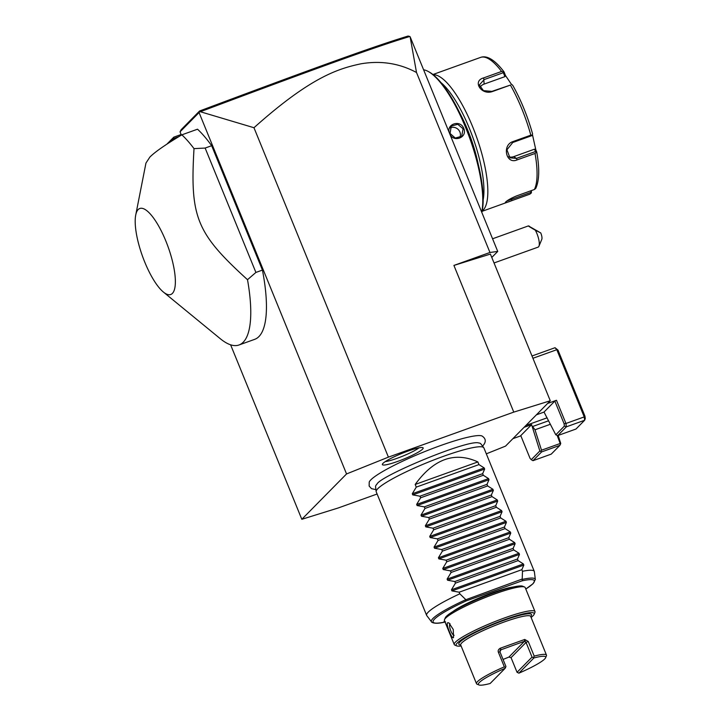 <?xml version="1.0" encoding="UTF-8"?>
<svg xmlns="http://www.w3.org/2000/svg" width="721" height="721" viewBox="0 0 721 721"><rect width="100%" height="100%" fill="white"/><g stroke="black" fill="none" stroke-linecap="round" stroke-linejoin="round"><path stroke-width="1.08" d="M486.315 453.833L505.538 446.119L550.267 400.759L513.776 412.115L388.412 457.141L346.549 473.94L301.82 519.3L338.311 507.945L377.11 494.011M482.493 446.182C486.315 442.135 486.161 438.747 482.034 435.998A61.456 8.31 157.8 0 0 427.841 450.355A61.456 8.31 157.8 0 0 370.837 479.862A61.456 8.31 157.8 0 0 369.233 482.034A61.456 8.31 157.8 0 0 369.206 482.097M422.56 449.156A22.027 2.974 -22.2 0 1 399.975 460.566A22.027 2.974 -22.2 0 1 382.346 464.351A22.027 2.974 -22.2 0 1 382.977 463.378A22.027 2.974 -22.2 0 1 403.949 452.59A22.027 2.974 -22.2 0 1 423.011 447.75A22.027 2.974 -22.2 0 1 422.56 449.156M301.82 519.3L230.612 344.809M169.633 142.407L173.364 138.621L173.824 139.748M491.785 257.46L497.733 251.431L410.114 36.735L416.504 72.497C399.335 63.286 380.769 60.402 360.815 63.836C338.5 68.603 310.922 76.768 253.972 127.725L200.339 111.728L199.32 111.98L199.591 110.998L181.142 129.708L180.043 131.844L181.377 135.115M180.043 131.844L199.068 112.557L346.549 473.94M163.388 292.05L220.32 338.735A116.288 34.653 -109.8 0 0 238.984 344.989L254.657 339.357A116.288 34.653 -109.8 0 0 262.435 270.087L211.668 145.705A116.288 34.653 -109.8 0 0 197.527 129.203L181.854 134.836C165.442 144.66 154.772 152.086 149.842 157.115L145.948 163.081L135.728 215.038A45.702 13.618 -109.8 0 0 142.452 256.099A45.702 13.618 -109.8 0 0 163.388 292.05A45.702 13.618 -109.8 0 0 172.382 293.42A45.702 13.618 -109.8 0 0 165.776 240.841A45.702 13.618 -109.8 0 0 138.162 209.559A45.702 13.618 -109.8 0 0 135.728 215.038M166.821 144.227L173.797 137.152L181.133 134.521M178.862 136.648L173.364 138.621L173.797 137.152M497.733 251.431L489.956 252.476L453.915 265.427L490.406 254.071L550.267 400.759M416.504 72.497L489.956 252.476M453.915 265.427L513.776 412.115M253.972 127.725L388.412 457.141M547.609 403.463L556.477 400.272L565.949 423.479L584.226 416.909L556.801 349.703L555.044 347.711L531.999 355.985M536.397 414.827L543.958 412.115A2.911 0.865 70.2 0 1 544.914 413.782L555.792 434.808L564.381 426.093L566.373 426.823L584.65 420.253L584.226 416.909L584.974 416.224L558 350.118L556.801 349.703L532.927 358.274M548.627 420.767L532.224 426.652A2.911 0.865 70.2 0 1 531.656 424.597L524.086 427.31M531.656 424.597L520.778 435.628L530.016 458.277L531.26 459.683L539.849 450.976L532.224 426.652M520.85 435.817L512.874 438.683M543.958 412.115L554.837 401.083L556.477 400.272M558.18 435.43L560.74 443.469L559.902 445.353L541.624 451.914L539.849 450.976M584.974 416.224L585.272 418.595L584.65 420.253L575.998 429.022L557.721 435.592L566.373 426.823L565.949 423.479L564.083 423.732L554.837 401.083M555.044 347.711L558 350.118M557.198 435.493L560.478 444.262M541.624 451.914L532.972 460.692L551.25 454.122L559.902 445.353M559.802 443.631L541.516 450.201L540.939 451.283M532.972 460.692L531.26 459.683M532.621 426.517L535 429.788L541.516 450.201M550.411 424.254L535 429.788M555.792 434.808L557.721 435.592M564.381 426.093L564.083 423.732M199.32 111.98L199.068 112.557M409.78 36.474L408.086 36.05C373.965 46.387 313.473 68.315 199.591 110.998M200.339 111.728C314.789 68.837 375.344 46.865 409.753 36.501M494.029 262.967L538.136 247.123A11.626 3.47 -109.8 0 0 538.957 246.203A11.626 3.47 -109.8 0 0 538.695 239.165A11.626 3.47 -109.8 0 0 535.352 230.206L540.768 232.946A5.813 1.73 70.2 0 1 541.804 239.318L538.957 246.203M492.569 238.777L528.412 225.898L540.768 232.946M529.412 226.25C527.015 225.249 528.998 226.565 535.352 230.206M530.854 227.421L538.073 231.36L530.854 227.421M423.597 69.775A81.401 24.262 70.2 0 1 427.995 71.352A81.401 24.262 70.2 0 1 467.983 133.493A81.401 24.262 70.2 0 1 481.709 212.172M463.756 128.437C467.884 137.756 452.95 143.1 449.652 133.502C445.326 124.373 460.259 119.028 463.756 128.437L463.098 128.753L461.674 136.278L455.257 138.044L450.039 133.448L451.319 126.076L457.754 124.291L463.098 128.753M427.995 71.352L428.977 71.884A80.536 24 70.2 0 1 469.01 134.575A80.536 24 70.2 0 1 481.826 212.452M478.302 164.604A62.502 18.629 -109.8 0 0 459.755 112.972M441.09 82.699A69.775 20.792 70.2 0 1 472.85 137.414A69.775 20.792 70.2 0 1 483.169 199.834M433.204 74.723A72.686 21.657 70.2 0 1 475.599 134.34A72.686 21.657 70.2 0 1 483.097 210.181A72.686 21.657 70.2 0 1 482.16 211.001M529.638 194.237A72.686 21.657 -109.8 0 0 529.71 194.219A72.686 21.657 -109.8 0 0 529.782 194.192L511.874 200.627C506.728 202.628 504.628 203.124 505.565 202.114C507.44 200.267 511.081 198.212 516.488 195.941L534.396 189.506A72.686 21.657 -109.8 0 0 535.036 153.456L517.128 159.891C506.124 164.866 501.672 145.164 512.928 141.586L530.836 135.16A72.686 21.657 -109.8 0 0 510.396 85.078L492.488 91.513C481.394 95.623 471.94 80.977 483.665 77.895L501.582 71.46A72.686 21.657 -109.8 0 0 480.565 57.41A72.686 21.657 -109.8 0 0 480.501 57.437L462.594 63.872M510.396 85.078L491.893 91.378L483.412 90.63L479.348 84.952L484.233 79.553L503.348 72.686L503.519 71.694L504.123 72.064L501.582 71.46M482.088 211.325L529.809 194.183L531.377 192.913L531.431 190.578M530.647 190.858L531.377 192.913M530.854 192.399L506.989 200.952M536.73 151.969C539.668 168.471 539.335 180.638 535.73 188.46L534.396 189.506M532.477 134.782L535.838 149.887L534.504 149.175L535.523 151.527L536.703 151.888L535.036 153.456M535.523 151.527L516.407 158.395L509.909 157.809L506.935 149.77L512.757 142.497L531.873 135.638L532.404 135.016L530.836 135.16M532.549 133.8L532.567 133.854C527.547 116.135 520.95 99.976 512.775 85.384L512.847 85.52A70.523 21.017 70.2 0 1 532.549 133.8L532.404 135.016M511.757 84.42L512.847 85.52M504.123 72.064L505.448 75.435L504.907 76.642L484.152 84.087A8.724 6.552 -179 0 0 479.97 87.367M503.348 72.686L504.907 76.642M505.448 75.435L511.495 84.447M535.838 149.887L536.703 151.888M534.504 149.175L513.758 156.628A8.724 7.724 -56.4 0 1 508.647 156.709M450.048 127.932A7.264 6.868 44.6 0 1 459.89 132.006A7.264 6.868 -135.4 0 1 459.818 137.603M211.668 145.705L205.143 148.057L194.012 148.625A116.288 34.653 -109.8 0 0 181.854 134.836M262.435 270.087L255.901 272.439L205.143 148.057M238.984 344.989A116.288 34.653 -109.8 0 0 243.211 342.223A116.288 34.653 -109.8 0 0 247.501 279.703L255.901 272.439M247.501 279.703C196.364 233.099 189.947 217.372 194.012 148.625M478.51 442.928A56.86 7.688 -22.2 0 1 478.6 442.937A56.86 7.688 -22.2 0 1 480.79 443.785L483.764 447.678A58.149 7.859 157.8 0 0 434.348 459.737A58.149 7.859 157.8 0 0 377.831 488.658A58.149 7.859 157.8 0 0 376.164 491.587A58.149 7.859 157.8 0 0 376.236 491.866L426.625 615.355A58.149 7.859 157.8 0 0 426.769 615.608L431.528 621.835A56.094 7.58 -22.2 0 1 465.261 599.944L522.202 579.035L522.491 571.284L521.842 569.689L523.834 565.075L451.932 590.896L451.472 589.769L455.456 583.127L518.138 560.614L517.489 559.018L519.481 554.404L447.579 580.225L447.119 579.098L451.103 572.465L513.785 549.943L513.136 548.357L515.127 543.733L443.226 569.563L442.766 568.427L446.75 561.794L509.432 539.281L508.783 537.686L510.774 533.062L438.873 558.892L438.413 557.766L442.397 551.123L505.079 528.61L504.43 527.015L506.412 522.401L434.52 548.221L434.06 547.095L438.044 540.462L500.725 517.939L500.077 516.344L502.059 511.73L430.167 537.56L429.707 536.424L433.691 529.791L496.372 507.269L495.715 505.682L497.706 501.059L425.814 526.889L425.354 525.753L429.328 519.12L492.019 496.607L491.362 495.012L493.353 490.397L421.461 516.218L421.001 515.091L424.975 508.449L487.657 485.936L487.008 484.341L489 479.726L417.108 505.547L416.648 504.421L420.622 497.787L483.304 475.265L482.655 473.679L484.647 469.056L412.754 494.885L412.295 493.75L416.269 487.117L478.951 464.603L477.87 461.936C454.699 451.328 433.799 458.835 415.188 484.449L416.269 487.117M376.164 491.587L375.56 486.72A56.86 7.688 -22.2 0 1 376.533 484.584L377.002 484.079C380.237 475.905 467.884 439.332 478.6 442.937M522.202 579.035L522.59 579.351A56.094 7.58 -22.2 0 1 535.333 579.468L534.369 571.69A58.149 7.859 157.8 0 0 534.297 571.411L483.908 447.93A58.149 7.859 157.8 0 0 483.764 447.678M534.297 571.411A58.149 7.859 157.8 0 0 522.491 571.284M451.932 590.896L459.16 592.202L459.809 593.807A58.149 7.859 157.8 0 0 428.229 612.147A58.149 7.859 157.8 0 0 426.625 615.355M447.579 580.225L454.807 581.541L455.456 583.127M443.226 569.563L450.454 570.87L451.103 572.465M438.873 558.892L446.101 560.199L446.75 561.794M434.52 548.221L441.739 549.537L442.397 551.123M430.167 537.56L437.386 538.866L438.044 540.462M425.814 526.889L433.033 528.196L433.691 529.791M421.461 516.218L428.68 517.525L429.328 519.12M417.108 505.547L424.327 506.863L424.975 508.449M412.754 494.885L419.973 496.192L420.622 497.787M484.647 469.056L484.188 467.929L478.951 464.603M489 479.726L488.541 478.591L483.304 475.265M493.353 490.397L492.894 489.262L487.657 485.936M497.706 501.059L497.247 499.932L492.019 496.607M502.059 511.73L501.6 510.603L496.372 507.269M506.412 522.401L505.953 521.265L500.725 517.939M510.774 533.062L510.306 531.936L505.079 528.61M515.127 543.733L514.659 542.607L509.432 539.281M519.481 554.404L519.012 553.268L513.785 549.943M523.834 565.075L523.374 563.939L518.138 560.614M459.16 592.202L521.842 569.689M454.807 581.541L517.489 559.018M450.454 570.87L513.136 548.357M446.101 560.199L508.783 537.686M441.739 549.537L504.43 527.015M437.386 538.866L500.077 516.344M433.033 528.196L495.715 505.682M428.68 517.525L491.362 495.012M424.327 506.863L487.008 484.341M419.973 496.192L482.655 473.679M477.87 461.936L415.188 484.449M459.809 593.807L465.541 599.385M522.59 579.351L521.923 580.883L466.235 600.89L465.261 599.944M444.064 621.439L445.533 621.89M452.734 611.678A36.338 4.912 -22.2 0 1 492.082 592.914A36.338 4.912 -22.2 0 1 513.073 587.056M461.116 646.007A42.151 5.696 -22.2 0 1 456.79 645.89L454.915 645.124A43.611 5.894 -22.2 0 1 454.239 644.529L444.442 620.529A43.611 5.894 -22.2 0 1 444.515 619.627L445.317 617.78A42.151 5.696 -22.2 0 1 493.957 592.896A42.151 5.696 -22.2 0 1 522.644 586.218L524.509 586.984A43.611 5.894 -22.2 0 1 525.194 587.57L534.991 611.579A43.611 5.894 -22.2 0 1 534.919 612.471L534.117 614.328A42.151 5.696 -22.2 0 1 531.107 617.446M444.515 619.627A43.611 5.894 -22.2 0 1 494.84 593.888A43.611 5.894 -22.2 0 1 524.509 586.984M454.239 644.529A43.611 5.894 -22.2 0 1 504.628 617.897A43.611 5.894 -22.2 0 1 534.991 611.579M447.543 622.791L448.832 622.809L453.248 629.433L453.527 637.463C452.31 640.257 445.65 623.926 447.543 622.791M456.79 645.89A42.151 5.696 -22.2 0 1 504.844 619.564A42.151 5.696 -22.2 0 1 534.117 614.328M478.951 684.95A36.338 4.912 -22.2 0 1 505.16 668.286L490.163 683.49A36.338 4.912 -22.2 0 1 478.951 684.95L477.077 684.184A37.798 5.11 -22.2 0 1 476.491 683.67A37.798 5.11 -22.2 0 1 504.34 666.853L498.355 652.181C497.823 650.612 498.463 649.297 500.284 648.233L524.735 639.455L528.232 641.447L534.216 656.119A37.798 5.11 -22.2 0 1 546.473 655.11A37.798 5.11 -22.2 0 1 546.41 655.894L545.617 657.741A36.338 4.912 -22.2 0 1 518.895 673.171L517.047 672.305L511.054 657.633L508.918 657.065A36.338 4.912 157.8 0 0 509.071 657.002M503.051 659.445L508.918 657.065L524.491 641.266L500.013 650.126L500.987 649.711L500.284 648.233M524.735 639.455L524.491 641.266L525.285 641.041L524.491 641.266L526.051 642.429L532.044 657.101L533.891 657.967L518.895 673.171M525.285 641.041A36.338 4.912 157.8 0 0 524.491 641.266M534.216 656.119L533.522 657.57M532.044 657.101L517.047 672.305M533.891 657.967A36.338 4.912 -22.2 0 1 545.617 657.741M505.16 668.286L505.926 666.483L499.932 651.811L500.987 649.711L500.383 650.144M505.52 667.619L504.34 666.853M500.013 650.126A36.338 4.912 -22.2 0 1 500.987 649.711L499.977 650.739M450.084 623.809A6.101 1.821 70.2 0 0 449.949 623.917A6.101 1.821 -109.8 0 0 450.58 630.271A6.101 1.821 -109.8 0 0 454.131 635.291M385.23 461.629A20.35 2.749 157.8 0 0 402.715 456.15A20.35 2.749 157.8 0 0 419.045 447.831M547.122 417.81L525.96 425.408M511.874 200.627L511.333 198.257M517.128 159.891L516.407 158.395L513.758 156.628M512.928 141.586L512.757 142.497M492.488 91.513L491.893 91.378M483.665 77.895L484.152 84.087M523.374 563.939L451.472 589.769M519.012 553.268L447.119 579.098M514.659 542.607L442.766 568.427M510.306 531.936L438.413 557.766M505.953 521.265L434.06 547.095M501.6 510.603L429.707 536.424M497.247 499.932L425.354 525.753M492.894 489.262L421.001 515.091M488.541 478.591L416.648 504.421M484.188 467.929L412.295 493.75M445.037 621.989A54.697 7.39 -22.2 0 1 466.235 600.89M521.923 580.883A54.697 7.39 -22.2 0 1 525.789 589.039L533.08 583.695L535.333 579.468M530.692 616.428A39.249 5.308 157.8 0 0 504.177 620.24A39.249 5.308 157.8 0 0 468.443 636.174A39.249 5.308 157.8 0 0 460.701 644.989L460.656 644.781M530.575 616.248L530.692 616.437A37.798 5.11 157.8 0 0 504.385 621.917A37.798 5.11 157.8 0 0 460.71 644.998L476.491 683.67M528.232 641.447L526.051 642.429L511.054 657.633M498.355 652.181L499.932 651.811M432.951 74.515L480.565 57.41C484.755 55.832 492.344 56.553 504.006 71.839M375.92 489.631L371.522 488.667L369.143 486.062L369.233 482.034M431.528 621.835C430.825 621.484 433.24 625.044 445.055 622.025M546.473 655.11L530.692 616.437"/></g></svg>
